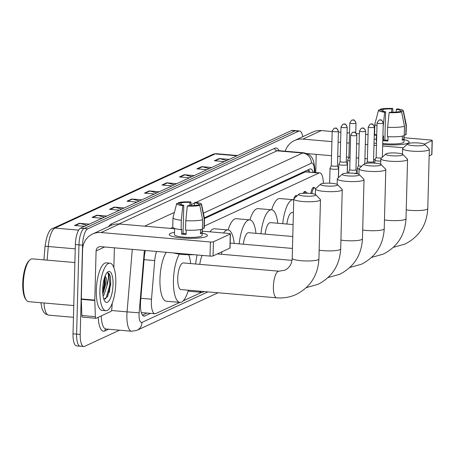 <?xml version="1.0" encoding="UTF-8"?>
<svg xmlns="http://www.w3.org/2000/svg" width="455" height="455" viewBox="0 0 455 455"><rect width="100%" height="100%" fill="white"/><g stroke="black" fill="none" stroke-linecap="round" stroke-linejoin="round"><path stroke-width="0.68" d="M293.577 199.739A7.638 2.474 -85.1 0 1 293.754 199.057M293.799 198.898A7.638 2.474 -85.1 0 1 296.194 195.531A7.638 2.474 -85.1 0 1 296.922 195.969M303.149 193.324A7.638 2.474 -85.1 0 1 304.998 191.453A7.638 2.474 -85.1 0 1 305.811 192.004M310.828 193.477A7.638 2.474 -85.1 0 1 313.802 187.38A7.638 2.474 -85.1 0 1 314.615 187.926M156.571 251.467A14.315 4.635 94.9 0 0 154.723 260.567L151.498 299.202A14.315 4.635 94.9 0 0 151.361 301.682A14.315 4.635 94.9 0 0 154.899 313.74A14.315 4.635 94.9 0 0 155.758 313.575L179.896 302.404M323.346 183.393L323.317 182.518A14.315 4.635 94.9 0 0 319.791 172.877L305.402 171.876L204.483 218.593M319.791 172.877A14.315 4.635 94.9 0 0 318.927 173.042L204.289 226.112M183.16 300.891L201.667 292.32M145.39 250.5A14.315 4.635 94.9 0 0 144.28 257.177L140.572 301.608A14.315 4.635 94.9 0 0 140.436 304.088A14.315 4.635 94.9 0 0 143.973 316.145A14.315 4.635 94.9 0 0 144.832 315.98L150.497 313.358M119.489 330.199L84.619 346.346A14.315 4.635 -85.1 0 1 83.754 346.511A14.315 4.635 -85.1 0 1 80.216 334.453L82.554 245.165A14.315 4.635 -85.1 0 1 87.696 228.859L298.742 131.154A14.315 4.635 -85.1 0 1 299.606 130.989A14.315 4.635 -85.1 0 1 302.763 136.71M81.018 346.033A14.315 4.635 -85.1 0 1 80.154 346.198L76.554 345.891A14.315 4.635 -85.1 0 1 73.022 333.834L75.359 244.54L78.96 244.853A14.315 4.635 -85.1 0 1 84.095 228.546L295.141 130.841A14.315 4.635 -85.1 0 1 296.006 130.676A14.315 4.635 -85.1 0 0 295.141 130.841L84.095 228.546A14.315 4.635 -85.1 0 0 78.96 244.853L76.622 334.141L78.96 244.853L82.554 245.165M80.154 346.198A14.315 4.635 -85.1 0 1 76.622 334.141A14.315 4.635 -85.1 0 0 80.154 346.198L83.754 346.511M313.205 172.308A14.315 4.635 94.9 0 0 310.583 168.913A14.315 4.635 94.9 0 0 309.724 169.078L204.363 217.854M146.897 313.051L142.438 315.116M308.518 169.635A14.315 4.635 -85.1 0 1 309.61 171.996M43.925 259.868L45.062 246.2C46.74 235.104 49.328 229.183 52.808 228.444L213.008 154.285A4.772 4.442 65.2 0 1 215.135 153.915L54.941 228.08A4.772 4.442 -114.8 0 0 52.808 228.444M75.359 244.54A14.315 4.635 -85.1 0 1 80.495 228.234L291.547 130.534A14.315 4.635 -85.1 0 1 292.406 130.363L299.606 130.989M191.771 176.722L184.838 174.839A3.816 3.549 -114.8 0 0 184.218 174.726L194.211 175.59M189.445 177.797L179.446 176.932L184.218 174.726M209.249 168.629L202.321 166.746A3.816 3.549 -114.8 0 0 201.696 166.632L211.694 167.497M206.928 169.704L196.93 168.839L201.696 166.632M226.732 160.535L219.805 158.653A3.816 3.549 -114.8 0 0 219.179 158.539L229.178 159.404M224.406 161.61L214.413 160.751L219.179 158.539M139.327 201.002L132.394 199.119A3.816 3.549 -114.8 0 0 131.774 199.006L141.767 199.87M137 202.077L127.002 201.212L131.774 199.006M121.843 209.095L114.916 207.213A3.816 3.549 -114.8 0 0 114.29 207.099L124.289 207.963M119.517 210.17L109.524 209.306L114.29 207.099M104.36 217.189L97.433 215.306A3.816 3.549 -114.8 0 0 96.807 215.192L106.806 216.057M102.039 218.263L92.041 217.399L96.807 215.192M86.882 225.282L79.949 223.399A3.816 3.549 -114.8 0 0 79.329 223.286L89.322 224.15M84.556 226.357L74.557 225.492L79.329 223.286M174.288 184.815L167.36 182.933A3.816 3.549 -114.8 0 0 166.735 182.819L176.733 183.683M171.962 185.89L161.969 185.026L166.735 182.819M156.804 192.909L149.877 191.026A3.816 3.549 -114.8 0 0 149.251 190.912L159.25 191.777M154.484 193.984L144.485 193.119L149.251 190.912M206.297 236.566A19.093 3.293 -178.5 0 1 187.955 238.295A19.093 3.293 -178.5 0 1 170.09 235.536A19.093 3.293 -178.5 0 1 170.306 233.46A19.093 3.293 -178.5 0 1 174.527 232.386A19.093 3.293 -178.5 0 0 170.306 233.46A19.093 3.293 -178.5 0 0 169.214 234.513A19.093 3.293 -178.5 0 0 185.031 238.175A19.093 3.293 -178.5 0 0 206.297 236.566A19.093 3.293 -178.5 0 0 206.462 236.486A19.093 3.293 -178.5 0 0 202.196 233.108A19.093 3.293 -178.5 0 1 207.383 235.514A19.093 3.293 -178.5 0 1 206.297 236.566M112.277 303.161L111.782 309.087A2.389 0.774 94.9 0 1 110.952 311.391L96.09 318.272A2.389 0.774 94.9 0 1 95.948 318.295L82.452 317.135A2.389 0.774 -85.1 0 1 81.866 315.525L81.308 299.333A2.389 0.774 -85.1 0 1 81.303 298.929L82.594 249.789A19.093 17.756 65.2 0 1 92.564 234.018A19.093 17.756 65.2 0 1 101.078 232.545L210.392 241.986A2.389 0.409 1.5 0 0 213.435 241.81L213.065 255.909A2.389 0.409 -178.5 0 1 210.022 256.085L100.709 246.644A4.772 4.442 -114.8 0 0 98.581 247.014A4.772 4.442 -114.8 0 0 96.09 250.955L94.799 300.095A2.389 0.774 94.9 0 0 94.805 300.499L95.357 316.691A2.389 0.774 94.9 0 0 95.948 318.295M92.564 234.018L111.003 225.487A19.093 17.756 65.2 0 1 119.511 224.014L174.618 228.768M230.281 234.012A2.389 0.409 1.5 0 0 230.418 233.881L230.048 247.981A2.389 0.409 -178.5 0 1 229.911 248.112L230.281 234.012L213.435 241.81M230.418 233.881A2.389 0.409 1.5 0 0 228.825 233.449L202.248 231.157M229.911 248.112L213.065 255.909M114.381 247.827L113.864 267.597M199.796 205.359L197.026 205.12A9.544 1.644 -178.5 0 1 188.285 205.614L187.306 206.069A12.41 2.138 -178.5 0 0 199.796 205.359L202.623 219.731L202.378 229.132A15.749 2.713 -178.5 0 1 185.56 230.088L185.811 220.692L187.306 206.069M183.786 205.228L182.808 205.683A12.41 2.138 -178.5 0 1 176.722 203.584A12.41 2.138 -178.5 0 1 176.841 203.374L179.606 203.612A9.544 1.644 -178.5 0 0 179.571 203.749A9.544 1.644 -178.5 0 0 183.786 205.228L183.046 233.426A9.544 1.644 1.5 0 0 186.101 233.733M202.117 229.206L202.02 232.937A13.838 2.389 -178.5 0 1 201.417 233.324A13.838 2.389 -178.5 0 1 200.427 233.671L200.536 229.553M202.299 229.155L202.134 235.377A13.838 2.389 -178.5 0 1 201.343 236.139A13.838 2.389 -178.5 0 1 185.93 237.305A13.838 2.389 -178.5 0 1 174.464 234.655L174.629 228.427M182.808 205.683L181.312 220.3L181.062 229.701L181.71 229.405L181.585 234.103A13.838 2.389 -178.5 0 0 186.084 234.49L186.197 230.122M181.062 229.701A15.749 2.713 -178.5 0 1 172.752 227.085L172.997 217.683A15.749 2.713 -178.5 0 1 173.014 217.575L176.722 203.584M194.37 205.506L194.439 202.765L195.417 202.316A12.41 2.138 -178.5 0 1 201.508 204.232L204.477 218.4A15.749 2.713 -178.5 0 1 204.488 218.508L204.244 227.91A15.749 2.713 -178.5 0 1 203.965 228.393L204.21 218.997L201.383 204.619L198.619 204.38L198.596 205.25M202.401 228.256L203.965 228.393M181.312 220.3A15.749 2.713 -178.5 0 1 172.997 217.683M204.488 218.508A15.749 2.713 -178.5 0 1 204.21 218.997M181.147 204.704L181.198 202.879L178.428 202.64L178.206 203.493M178.428 202.64A12.41 2.138 -178.5 0 1 190.918 201.929L189.94 202.378L189.854 205.66M191.128 205.66L190.918 201.929M201.508 204.232A12.41 2.138 -178.5 0 1 201.383 204.619M181.198 202.879A9.544 1.644 -178.5 0 1 189.94 202.378M194.439 202.765A9.544 1.644 -178.5 0 1 198.653 204.249A9.544 1.644 -178.5 0 1 198.619 204.38M193.836 254.686A16.226 2.798 -178.5 0 1 173.73 252.952M202.623 219.731A15.749 2.713 -178.5 0 1 185.811 220.692M202.02 232.937L200.45 232.801M183.046 233.426L181.585 234.103M73.761 305.555L28.637 301.659A21.476 6.956 -85.1 0 1 26.373 300.163L25.656 299.197A20.52 6.649 -85.1 0 1 22.75 283.346A20.52 6.649 -85.1 0 1 28.978 260.778L29.848 259.953A21.476 6.956 -85.1 0 1 32.333 258.867L74.887 262.541M26.373 300.163A21.476 6.956 -85.1 0 1 23.33 283.573A21.476 6.956 -85.1 0 1 29.848 259.953M115.803 283.266A23.865 7.729 -85.1 0 1 105.805 310.72A23.865 7.729 -85.1 0 1 99.912 290.626A23.865 7.729 -85.1 0 1 109.911 263.172A23.865 7.729 -85.1 0 1 115.803 283.266M105.805 310.72L102.204 310.407A23.865 7.729 -85.1 0 1 96.312 290.313A23.865 7.729 -85.1 0 1 106.311 262.859L109.911 263.172M102.841 294.317L105.588 284.773L104.951 276.43M105.059 276.162A10.784 3.492 -85.1 0 1 106.953 284.893A10.784 3.492 -85.1 0 1 106.919 285.746L104.03 294.846L103.075 296.12M102.676 289.34A15.561 5.039 -85.1 0 1 107.397 272.232A15.561 5.039 -85.1 0 1 113.039 284.546A15.561 5.039 -85.1 0 1 110.082 299.054A15.561 5.039 -85.1 0 1 104.883 301.358A15.561 5.039 -85.1 0 1 102.676 289.34M103.825 299.242L107.585 296.563L110.684 284.682L110.576 277.465C109.934 274.598 108.99 273.046 107.738 272.818C108.864 274.405 108.677 278.426 107.17 284.881L106.919 285.746M102.796 293.833L104.895 284.113L104.838 276.748M107.374 296.927L110.61 284.608L110.576 277.465M102.688 291.962L104.184 284.056L104.292 278.426M105.111 299.197L106.288 297.547L109.894 284.546L108.819 273.717L107.738 272.818M315.332 195.434A8.588 1.479 1.5 0 0 315.696 194.694A8.588 1.479 1.5 0 0 307.955 193.273A8.588 1.479 1.5 0 0 299.134 194.035A8.588 1.479 1.5 0 0 298.787 194.251A8.588 1.479 1.5 0 0 305.026 196.111A8.588 1.479 1.5 0 0 315.332 195.434M315.696 194.694L320.274 199.375A13.366 2.303 -178.5 0 1 320.468 199.785A13.366 2.303 -178.5 0 1 319.706 200.518A13.366 2.303 -178.5 0 1 304.822 201.645A13.366 2.303 -178.5 0 1 293.754 199.085A13.366 2.303 -178.5 0 1 293.97 198.687L298.787 194.251M276.68 297.826A13.366 4.328 94.9 0 1 273.381 286.57A13.366 4.328 94.9 0 1 278.176 271.356A13.366 4.328 94.9 0 1 278.983 271.197L183.342 262.939A13.366 4.328 94.9 0 0 177.74 278.312A13.366 4.328 94.9 0 0 181.044 289.568L276.68 297.826C283.516 298.389 290.023 297.257 296.216 294.43C310.378 287.133 317.948 275.326 318.921 258.997L320.468 199.785M188.336 290.199A26.248 8.503 -85.1 0 1 179.935 302.404A26.248 8.503 -85.1 0 1 173.452 280.297A26.248 8.503 -85.1 0 1 179.367 254.1M179.935 302.404L166.439 301.238A26.248 8.503 -85.1 0 1 159.955 279.137A26.248 8.503 -85.1 0 1 166.263 252.303M188.711 254.749A26.248 8.503 -85.1 0 1 190.634 263.57M337.104 185.35A8.588 1.479 1.5 0 0 337.468 184.616A8.588 1.479 1.5 0 0 329.727 183.194A8.588 1.479 1.5 0 0 320.911 183.957A8.588 1.479 1.5 0 0 320.559 184.173A8.588 1.479 1.5 0 0 326.798 186.027A8.588 1.479 1.5 0 0 337.104 185.35M337.468 184.616L342.046 189.297A13.366 2.303 -178.5 0 1 342.24 189.701A13.366 2.303 -178.5 0 1 341.477 190.44A13.366 2.303 -178.5 0 1 326.599 191.566A13.366 2.303 -178.5 0 1 315.525 189.001A13.366 2.303 -178.5 0 1 315.742 188.603L320.559 184.173M204.073 291.558A26.248 8.503 -85.1 0 1 201.707 292.326A26.248 8.503 -85.1 0 1 199.506 291.16M201.707 292.326L188.211 291.16A26.248 8.503 -85.1 0 1 188.057 291.143M202.236 255.414A13.366 4.328 94.9 0 0 199.802 264.361M195.633 264.002A26.248 8.503 -85.1 0 1 197.123 254.971M358.876 175.272A8.588 1.479 1.5 0 0 359.24 174.538A8.588 1.479 1.5 0 0 351.499 173.116A8.588 1.479 1.5 0 0 342.683 173.873A8.588 1.479 1.5 0 0 342.331 174.094A8.588 1.479 1.5 0 0 348.57 175.948A8.588 1.479 1.5 0 0 358.876 175.272M359.24 174.538L363.818 179.213A13.366 2.303 -178.5 0 1 364.017 179.623A13.366 2.303 -178.5 0 1 363.249 180.362A13.366 2.303 -178.5 0 1 348.371 181.488A13.366 2.303 -178.5 0 1 337.297 178.923A13.366 2.303 -178.5 0 1 337.513 178.525L342.331 174.094M221.96 251.791A13.366 4.328 94.9 0 0 221.574 254.282M223.519 232.994A26.248 8.503 -85.1 0 1 227.995 229.94A26.248 8.503 -85.1 0 1 234.177 243.408M210.022 231.828A26.248 8.503 -85.1 0 1 214.498 228.78L227.995 229.94M380.647 165.193A8.588 1.479 1.5 0 0 381.011 164.454A8.588 1.479 1.5 0 0 373.271 163.038A8.588 1.479 1.5 0 0 364.455 163.794A8.588 1.479 1.5 0 0 364.102 164.016A8.588 1.479 1.5 0 0 370.342 165.87A8.588 1.479 1.5 0 0 380.647 165.193M381.011 164.454L385.59 169.135A13.366 2.303 -178.5 0 1 385.789 169.544A13.366 2.303 -178.5 0 1 385.027 170.284A13.366 2.303 -178.5 0 1 370.142 171.404A13.366 2.303 -178.5 0 1 359.069 168.845A13.366 2.303 -178.5 0 1 359.285 168.447L364.102 164.016M292.77 236.509L248.657 232.698A13.366 4.328 94.9 0 0 243.345 244.204M239.176 243.84A26.248 8.503 -85.1 0 1 249.767 219.862A26.248 8.503 -85.1 0 1 255.949 233.33M228.148 229.963A26.248 8.503 -85.1 0 1 236.27 218.696L249.767 219.862M402.419 155.115A8.588 1.479 1.5 0 0 402.783 154.376A8.588 1.479 1.5 0 0 395.042 152.96A8.588 1.479 1.5 0 0 386.227 153.716A8.588 1.479 1.5 0 0 385.874 153.932A8.588 1.479 1.5 0 0 392.113 155.792A8.588 1.479 1.5 0 0 402.419 155.115M402.783 154.376L407.361 159.057A13.366 2.303 -178.5 0 1 407.561 159.466A13.366 2.303 -178.5 0 1 406.798 160.2A13.366 2.303 -178.5 0 1 391.914 161.326A13.366 2.303 -178.5 0 1 380.841 158.767A13.366 2.303 -178.5 0 1 381.057 158.368L385.874 153.932M293.083 224.577L270.429 222.62A13.366 4.328 94.9 0 0 265.117 234.12M260.948 233.762A26.248 8.503 -85.1 0 1 271.538 209.783A26.248 8.503 -85.1 0 1 277.721 223.251M249.92 219.879A26.248 8.503 -85.1 0 1 258.048 208.618L271.538 209.783M424.191 145.037A8.588 1.479 1.5 0 0 424.56 144.298A8.588 1.479 1.5 0 0 416.82 142.876A8.588 1.479 1.5 0 0 407.998 143.638A8.588 1.479 1.5 0 0 407.646 143.854A8.588 1.479 1.5 0 0 413.891 145.714A8.588 1.479 1.5 0 0 424.191 145.037M424.56 144.298L429.139 148.978A13.366 2.303 -178.5 0 1 429.332 149.382A13.366 2.303 -178.5 0 1 428.57 150.122A13.366 2.303 -178.5 0 1 413.686 151.248A13.366 2.303 -178.5 0 1 402.612 148.683A13.366 2.303 -178.5 0 1 402.829 148.29L407.646 143.854M293.395 212.644L292.207 212.542A13.366 4.328 94.9 0 0 286.895 224.042M282.72 223.684A26.248 8.503 -85.1 0 1 293.31 199.705A26.248 8.503 -85.1 0 1 293.737 199.773M271.692 209.8A26.248 8.503 -85.1 0 1 279.819 198.539L293.31 199.705M353.939 173.275A4.294 0.739 1.5 0 0 356.811 172.883A4.294 0.739 1.5 0 0 357.056 172.644A4.294 0.739 1.5 0 0 357.05 172.593L355.941 169.778M349.736 169.613L348.485 172.365A4.294 0.739 1.5 0 0 348.467 172.422A4.294 0.739 1.5 0 0 350.333 173.082M349.747 169.596A3.1 0.535 1.5 0 0 349.736 169.635A3.1 0.535 1.5 0 0 351.806 170.193A3.1 0.535 1.5 0 0 355.764 169.965A3.1 0.535 1.5 0 0 355.941 169.795A3.1 0.535 1.5 0 0 355.929 169.755M358.54 165.54L357.289 168.293A4.294 0.739 1.5 0 0 357.272 168.344A4.294 0.739 1.5 0 0 359.063 168.998M358.551 165.518A3.1 0.535 1.5 0 0 358.54 165.557A3.1 0.535 1.5 0 0 360.61 166.115A3.1 0.535 1.5 0 0 361.753 166.177M367.356 161.445A3.1 0.535 1.5 0 0 367.344 161.48A3.1 0.535 1.5 0 0 369.414 162.043A3.1 0.535 1.5 0 0 373.373 161.815A3.1 0.535 1.5 0 0 373.549 161.644A3.1 0.535 1.5 0 0 373.538 161.605M376.149 157.385L374.897 160.143A4.294 0.739 1.5 0 0 374.886 160.194A4.294 0.739 1.5 0 0 377.747 160.968A4.294 0.739 1.5 0 0 380.784 161.036M376.16 157.367A3.1 0.535 1.5 0 0 376.149 157.407A3.1 0.535 1.5 0 0 378.219 157.965A3.1 0.535 1.5 0 0 381.563 157.902M332.19 131.125L333.987 128.395A3.1 2.884 -114.8 0 1 335.369 128.156A3.1 2.884 65.2 0 1 338.213 131.461A3.1 0.535 1.5 0 1 334.761 131.722A3.1 0.535 1.5 0 1 332.19 131.125L331.286 165.62A3.1 0.535 1.5 0 1 331.297 165.586L330.034 168.356A4.294 0.739 1.5 0 0 330.017 168.413A4.294 0.739 1.5 0 0 332.884 169.186A4.294 0.739 1.5 0 0 338.605 168.634A4.294 0.739 1.5 0 0 338.6 168.583L337.491 165.762M331.286 165.62A3.1 0.535 1.5 0 0 333.356 166.183A3.1 0.535 1.5 0 0 337.314 165.956A3.1 0.535 1.5 0 0 337.491 165.785A3.1 0.535 1.5 0 0 337.479 165.745M295.727 197.066A7.161 2.321 -85.1 0 1 296.768 196.111M340.09 161.525L338.838 164.283A4.294 0.739 1.5 0 0 338.821 164.335A4.294 0.739 1.5 0 0 341.688 165.108A4.294 0.739 1.5 0 0 347.41 164.556A4.294 0.739 1.5 0 0 347.404 164.505L346.295 161.69A3.1 0.535 1.5 0 0 346.283 161.667M340.101 161.508A3.1 0.535 1.5 0 0 340.09 161.548A3.1 0.535 1.5 0 0 342.16 162.105A3.1 0.535 1.5 0 0 346.118 161.878A3.1 0.535 1.5 0 0 346.295 161.707L347.193 127.212C344.708 121.712 344.253 124.988 344.048 124.033L342.791 124.317A3.1 2.884 -114.8 0 1 344.173 124.078A3.1 2.884 65.2 0 1 347.017 127.383A3.1 0.535 1.5 0 0 347.193 127.212M304.372 193.261A7.161 2.321 -85.1 0 1 305.857 192.004A7.161 2.321 -85.1 0 1 306.425 192.3L307.409 193.256M348.905 157.43A3.1 0.535 1.5 0 0 348.894 157.47L347.643 160.206A4.294 0.739 1.5 0 0 347.626 160.257A4.294 0.739 1.5 0 0 349.963 160.979M349.798 122.975L351.596 120.239A3.1 2.884 -114.8 0 1 352.978 120.001A3.1 2.884 65.2 0 1 355.821 123.311A3.1 0.535 1.5 0 1 352.369 123.572A3.1 0.535 1.5 0 1 349.798 122.975L348.894 157.47A3.1 0.535 1.5 0 0 350.043 157.919M311.88 193.602A7.161 2.321 -85.1 0 1 314.661 187.932A7.161 2.321 -85.1 0 1 315.23 188.222L315.685 188.666M408.124 143.132A19.093 3.293 -178.5 0 1 382.695 144.423A19.093 3.293 -178.5 0 0 408.124 143.132A19.093 3.293 -178.5 0 0 408.294 143.052A19.093 3.293 -178.5 0 0 404.029 139.674A19.093 3.293 -178.5 0 1 409.216 142.074A19.093 3.293 -178.5 0 1 408.124 143.132M376.512 143.535A19.093 3.293 -178.5 0 1 374.038 142.938A19.093 3.293 -178.5 0 0 376.512 143.535M285.262 151.208A19.093 17.756 65.2 0 1 294.396 140.584A19.093 17.756 65.2 0 1 302.911 139.105L331.917 141.613M294.396 140.584L312.835 132.047A19.093 17.756 65.2 0 1 321.344 130.574L332.178 131.506M374.129 139.378A19.093 3.293 -178.5 0 1 376.353 138.946A19.093 3.293 -178.5 0 0 374.129 139.378M338.105 142.148L340.59 142.364M346.784 142.898L349.269 143.109M356.623 143.746L359.109 143.962M365.297 144.497L367.782 144.713M373.976 145.247L376.461 145.458M382.655 145.992L403.38 147.784M432.113 140.578A2.389 0.409 1.5 0 0 432.25 140.441L431.88 154.541A2.389 0.409 -178.5 0 1 431.744 154.672L432.113 140.578L424.378 144.155M432.25 140.441A2.389 0.409 1.5 0 0 430.658 140.015L404.08 137.717M338.372 132.041L340.858 132.257M347.051 132.792L349.537 133.008M356.384 133.599L359.37 133.855M365.564 134.39L368.049 134.606M374.243 135.141L376.45 135.334M431.744 154.672L429.162 155.872M375.199 159.483L373.606 159.341M367.412 158.806L364.927 158.596M358.739 158.061L356.254 157.845M348.9 157.208L346.414 156.998M340.226 156.463L337.741 156.247M331.547 155.712L306.954 153.585M316.214 154.387L315.736 172.525M401.628 111.919L398.859 111.68A9.544 1.644 -178.5 0 1 390.117 112.18L389.139 112.63A12.41 2.138 -178.5 0 0 401.628 111.919L404.455 126.291L404.211 135.692A15.749 2.713 -178.5 0 1 387.393 136.654L387.643 127.252L389.139 112.63M385.618 111.788L384.64 112.243A12.41 2.138 -178.5 0 1 378.554 110.15A12.41 2.138 -178.5 0 1 378.674 109.939L381.438 110.178A9.544 1.644 -178.5 0 0 381.404 110.309A9.544 1.644 -178.5 0 0 385.618 111.788L384.879 139.986A9.544 1.644 1.5 0 0 387.933 140.299M403.949 135.766L403.852 139.497A13.838 2.389 -178.5 0 1 403.249 139.884A13.838 2.389 -178.5 0 1 402.26 140.237L402.368 136.113M404.131 135.715L403.966 141.937A13.838 2.389 -178.5 0 1 403.175 142.705A13.838 2.389 -178.5 0 1 382.723 143.405M382.911 136.255L383.542 135.965L383.417 140.663A13.838 2.389 -178.5 0 0 387.916 141.05L388.03 136.688M376.734 135.084A15.749 2.713 -178.5 0 1 374.584 133.645L374.829 124.243A15.749 2.713 -178.5 0 1 374.846 124.135L378.554 110.15M396.197 112.066L396.271 109.331L397.249 108.876A12.41 2.138 -178.5 0 1 403.34 110.798L406.309 124.96A15.749 2.713 -178.5 0 1 406.321 125.068L406.07 134.47A15.749 2.713 -178.5 0 1 405.797 134.959L406.042 125.557L403.215 111.185L400.451 110.946L400.428 111.816M404.233 134.822L405.797 134.959M376.979 125.682A15.749 2.713 -178.5 0 1 374.829 124.243M406.321 125.068A15.749 2.713 -178.5 0 1 406.042 125.557M384.64 112.243L383.144 126.865M382.979 111.265L383.025 109.439L380.261 109.2L380.039 110.053M380.261 109.2A12.41 2.138 -178.5 0 1 392.75 108.489L391.772 108.938L391.687 112.22M392.961 112.22L392.75 108.489M403.34 110.798A12.41 2.138 -178.5 0 1 403.215 111.185M383.025 109.439A9.544 1.644 -178.5 0 1 391.772 108.938M396.271 109.331A9.544 1.644 -178.5 0 1 400.485 110.81A9.544 1.644 -178.5 0 1 400.451 110.946M376.564 141.698A13.838 2.389 -178.5 0 1 376.296 141.215L376.461 134.993M404.455 126.291A15.749 2.713 -178.5 0 1 387.643 127.252M403.852 139.497L402.283 139.361M384.879 139.986L383.417 140.663M140.851 298.281L151.498 299.202M306.141 170.739A14.315 13.32 65.2 0 1 306.192 171.706M144.076 259.646L154.723 260.567M305.402 171.876L318.927 173.042M143.149 315.838L144.832 315.98M144.366 250.415L139.156 312.818A9.544 3.094 94.9 0 0 139.065 314.473A9.544 3.094 94.9 0 0 141.994 322.402L207.912 291.888M141.994 322.402A9.544 8.878 -114.8 0 1 137.012 330.29L131.603 331.246A19.093 6.182 -85.1 0 1 126.888 315.167A19.093 6.182 -85.1 0 1 127.07 311.863L111.509 310.515M108.506 329.249L104.804 330.967A2.389 2.218 65.2 0 1 105.969 329.033A19.093 6.182 94.9 0 1 101.249 315.884M104.804 330.967A21.476 6.956 -85.1 0 1 98.234 317.277M108.717 226.544A21.476 6.956 -85.1 0 1 111.31 223.957L274.803 148.273A21.476 6.956 -85.1 0 1 279.069 150.673M87.696 228.859L80.495 228.234M80.216 334.453L73.022 333.834M298.742 131.154L291.547 130.534M139.156 312.818L127.07 311.863L132.291 249.368M196.003 202.395L302.632 153.028L276.993 150.815L118.965 223.974M314.411 172.411L314.308 169.522A9.544 3.094 94.9 0 0 311.385 163.203A9.544 8.878 -114.8 0 0 302.632 153.028A19.093 6.182 -85.1 0 1 303.781 152.806L278.142 150.594A19.093 6.182 94.9 0 0 276.993 150.815A2.389 2.218 65.2 0 1 274.803 148.273M144.622 226.18L174.384 212.4M191.072 204.676L194.427 203.123M311.385 163.203L203.391 213.202M172.82 227.352L170.523 228.416M111.612 225.219A2.389 2.218 65.2 0 1 111.31 223.957M314.991 172.462L314.854 168.418A9.544 3.162 178 0 1 314.308 169.522M213.008 154.285L216.29 153.693A19.093 6.182 94.9 0 0 215.135 153.915L236.964 155.798M78.658 230.128L54.941 228.08A19.093 6.182 94.9 0 0 48.27 246.508L45.062 246.206L43.919 259.868M75.246 248.839L48.27 246.508L47.132 260.146M44.016 302.99A19.093 6.182 94.9 0 0 48.691 315.156L73.454 317.294M149.877 191.026L145.213 193.182M132.394 199.119L127.73 201.275M114.916 207.213L110.252 209.368M97.433 215.306L92.769 217.462M79.949 223.399L75.285 225.555M167.36 182.933L162.697 185.088M184.838 174.839L180.174 176.995M202.321 166.746L197.658 168.907M219.805 158.653L215.141 160.814M119.511 224.014L101.078 232.545M104.661 246.985L96.09 250.955M81.303 298.929L94.799 300.095M210.022 256.085L210.392 241.986M94.805 300.499L81.308 299.333M81.866 315.525L95.357 316.691M110.167 283.653A19.093 6.182 -85.1 0 1 109.268 292.406M278.983 271.197L284.984 270.173C289.528 267.785 291.934 263.826 292.201 258.298A13.366 2.303 1.5 0 0 303.275 260.857A13.366 2.303 1.5 0 0 318.159 259.731A13.366 2.303 1.5 0 0 318.921 258.997M319.148 250.182A13.366 2.303 1.5 0 0 339.93 249.653A13.366 2.303 1.5 0 0 340.693 248.919L342.24 189.701M340.92 240.103A13.366 2.303 1.5 0 0 361.702 239.575A13.366 2.303 1.5 0 0 362.464 238.835L364.017 179.623M362.698 230.02A13.366 2.303 1.5 0 0 383.474 229.496A13.366 2.303 1.5 0 0 384.236 228.757L385.789 169.544M384.469 219.941A13.366 2.303 1.5 0 0 405.246 219.418A13.366 2.303 1.5 0 0 406.008 218.679L407.561 159.466M406.241 209.863A13.366 2.303 1.5 0 0 427.017 209.334A13.366 2.303 1.5 0 0 427.78 208.6L429.332 149.382M356.663 135.471A3.1 2.884 65.2 0 0 353.819 132.166A3.1 2.884 -114.8 0 0 352.437 132.405L350.64 135.141A3.1 0.535 1.5 0 0 353.211 135.732A3.1 0.535 1.5 0 0 356.663 135.471A3.1 0.535 1.5 0 0 356.839 135.3L355.941 169.795M365.467 131.398A3.1 2.884 65.2 0 0 362.624 128.088A3.1 2.884 -114.8 0 0 361.242 128.327L359.444 131.063A3.1 0.535 1.5 0 0 362.015 131.66A3.1 0.535 1.5 0 0 365.467 131.398A3.1 0.535 1.5 0 0 365.644 131.228L364.796 163.663M374.272 127.32A3.1 2.884 65.2 0 0 371.428 124.016A3.1 2.884 -114.8 0 0 370.046 124.255L368.249 126.985A3.1 0.535 1.5 0 0 370.819 127.582A3.1 0.535 1.5 0 0 374.272 127.32A3.1 0.535 1.5 0 0 374.454 127.15L373.549 161.644M383.076 123.242A3.1 2.884 65.2 0 0 380.232 119.938A3.1 2.884 -114.8 0 0 378.85 120.177L377.053 122.913A3.1 0.535 1.5 0 0 379.624 123.504A3.1 0.535 1.5 0 0 383.076 123.242A3.1 0.535 1.5 0 0 383.258 123.072L382.365 157.168M338.213 131.461A3.1 0.535 1.5 0 0 338.389 131.29L337.491 165.785M342.791 124.317L340.994 127.053A3.1 0.535 1.5 0 0 343.565 127.645A3.1 0.535 1.5 0 0 347.017 127.383M355.821 123.311A3.1 0.535 1.5 0 0 355.998 123.14L355.747 132.854M321.344 130.574L302.911 139.105M308.314 171.882L307.989 169.886M141.386 312.574L154.899 313.74M106.049 328.993L131.603 331.246M314.854 168.418L313.632 161.15C311.885 157.743 311.868 154.819 303.781 152.806M137.012 330.29L218.064 292.764M40.904 302.717L42.087 308.928L43.817 312.318L45.654 314.069L48.691 315.156M216.29 153.693L237.55 155.53M292.201 258.298L293.754 199.085M306.289 287.634L317.988 284.347C332.156 277.055 339.72 265.242 340.693 248.919M315.383 194.473L315.525 189.001M217.371 253.918L292.013 260.362M328.061 277.556L339.76 274.268C353.927 266.977 361.492 255.164 362.464 238.835M337.155 184.394L337.297 178.923M230.179 243.067L292.463 248.441M349.832 267.477L361.532 264.19C375.699 256.899 383.264 245.086 384.236 228.757M358.927 174.31L359.069 168.845M371.604 257.399L383.303 254.112C397.471 246.815 405.041 235.007 406.008 218.679M380.698 164.232L380.841 158.767M393.376 247.315L405.075 244.028C419.243 236.737 426.813 224.929 427.78 208.6M402.47 154.154L402.612 148.683M357.027 173.719L357.056 172.644M348.45 173.088L348.467 172.422M350.64 135.141L349.736 169.635M356.839 135.3C354.354 129.8 353.899 133.076 353.694 132.121L352.437 132.405M357.135 173.736L357.272 168.344M359.444 131.063L358.54 165.557M365.644 131.228C363.158 125.722 362.703 128.998 362.498 128.043L361.242 128.327M368.249 126.985L367.344 161.48L366.514 163.288M373.549 161.622L374.118 163.078M374.454 127.15C371.962 121.65 371.507 124.92 371.303 123.965L370.046 124.255M374.806 163.123L374.886 160.194M377.053 122.913L376.149 157.407M383.258 123.072C380.767 117.572 380.312 120.848 380.113 119.892L378.85 120.177M329.63 183.194L330.017 168.413M338.366 177.74L338.605 168.634M296.819 196.065L295.295 195.929M338.389 131.29C335.904 125.79 335.449 129.061 335.244 128.105L333.987 128.395M338.474 177.643L338.821 164.335M347.188 173.139L347.41 164.556M305.857 192.004L304.099 191.856M340.994 127.053L340.09 161.548M347.29 173.133L347.626 160.257M355.969 169.857L356.214 160.484M314.661 187.932L312.903 187.779M355.998 123.14C353.512 117.635 353.057 120.911 352.852 119.955L351.596 120.239"/></g></svg>
